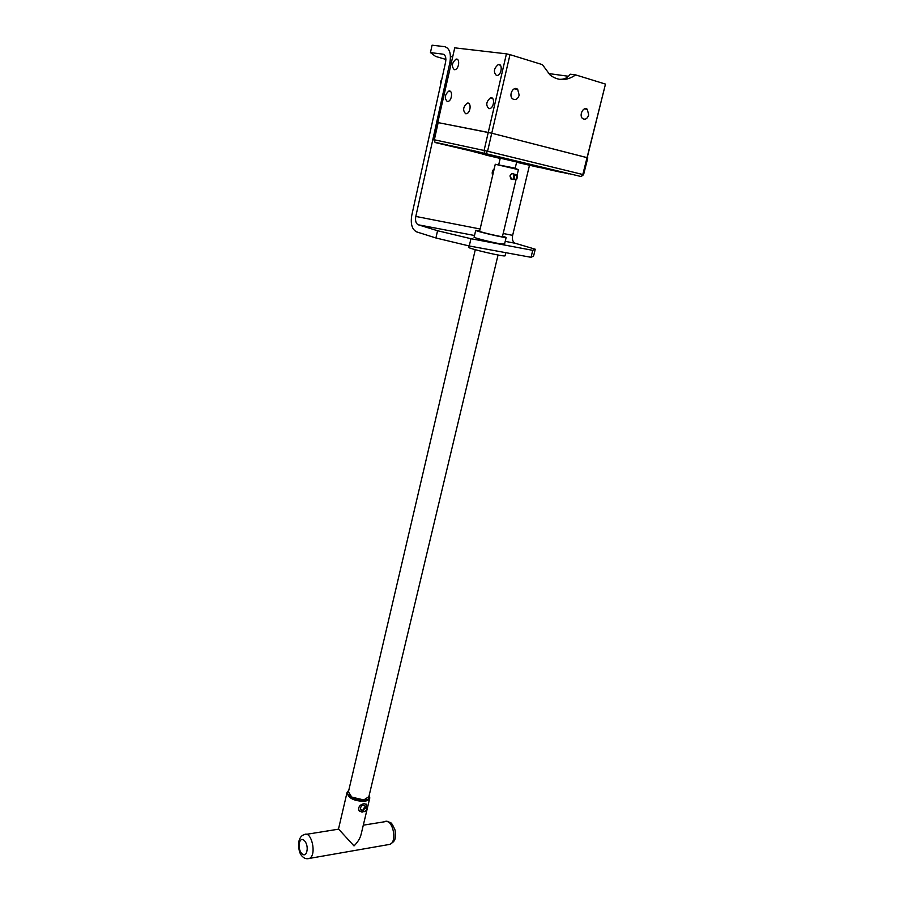 <?xml version="1.0" encoding="UTF-8"?>
<svg xmlns="http://www.w3.org/2000/svg" width="904" height="904" viewBox="0 0 904 904"><rect width="100%" height="100%" fill="white"/><g stroke="black" fill="none" stroke-linecap="round" stroke-linejoin="round"><path stroke-width="1.36" d="M433.897 139.691L454.735 47.844L506.432 53.844L484.092 150.426L484.713 153.058L485.956 153.431L487.572 151.228L433.897 139.691L435.005 142.29L434.349 139.77L438.157 122.616L491.753 133.216L509.992 54.635L506.432 53.844M509.992 54.635L542.389 64.636L550.208 75.145C558.344 81.111 566.831 81.032 575.667 74.896L605.477 84.095L582.82 174.506L581.306 176.54M588.696 115.034C587.306 118.797 585.306 119.983 582.696 118.616C578.594 115.576 583.442 105.87 587.34 109.339L588.696 115.034M519.178 95.236C517.698 99.27 515.517 100.468 512.624 98.852C508.184 95.395 513.472 85.428 517.676 89.315L519.178 95.236M491.753 133.216L587.803 157.85L583.577 174.698L487.572 151.228L491.753 133.216L587.046 157.624M587.193 157.669L605.477 84.095M548.389 73.518L568.447 76.275M559.26 79.315C564.062 79.586 567.723 77.88 570.243 74.207L575.667 74.896M465.662 113.734C462.554 110.412 463.074 106.887 467.198 103.169C471.47 101.745 470.803 112.774 466.566 113.689L465.662 113.734M447.265 101.485C444.271 98.22 444.779 94.75 448.791 91.089C452.904 89.745 452.158 100.593 448.079 101.44L447.265 101.485M488.894 108.649C485.64 105.26 486.171 101.655 490.488 97.824C494.951 96.344 494.273 107.621 489.844 108.593L488.894 108.649M454.339 69.698C451.299 66.421 451.842 62.918 455.978 59.178C460.125 57.867 459.187 68.84 455.085 69.642L454.339 69.698M496.522 75.529C493.222 72.15 493.787 68.501 498.228 64.579C502.748 63.144 501.867 74.557 497.392 75.473L496.522 75.529M467.967 149.668L452.068 146.222M542.739 168.087L545.507 168.777M542.841 168.121L529.202 165.127M565.531 173.082L568.164 173.726M438.157 122.616L488.25 132.413M513.992 179.647C512.76 176.031 513.732 174.404 516.896 174.766L516.613 179.467L512.591 179.32C511.178 179.659 510.613 179.116 510.896 177.715L512.489 179.399M516.738 179.071C514.218 179.715 513.608 178.54 514.907 175.534C517.438 174.89 518.048 176.077 516.738 179.071M520.704 162.663L523.337 163.172M495.494 157.194L497.076 157.556L495.505 157.273M491.437 156.098L492.725 156.46L491.414 156.155M492.138 156.155L490.544 155.94L492.16 156.302M525.495 163.782L523.326 163.251L525.495 163.782M526.388 163.974L523.879 163.387L526.388 163.974M523.359 163.138L529.009 164.573M487.832 155.499L485.358 154.923L487.832 155.499M470.43 150.832L489.957 155.974M490.16 156.064L487.685 155.488L490.16 156.064M492.138 156.471L494.386 157.059L492.081 156.539M498.477 157.906L499.076 158.042M492.725 156.652L494.929 157.183L492.736 156.618M491.561 156.415L490.68 156.189M497.403 157.646L498.307 157.861M529.586 164.618L530.761 165.003M494.59 156.821L495.731 157.228M492.171 156.166L493.753 156.607M493.595 156.686L492.205 156.369L493.595 156.686M490.228 155.816L492.115 156.245M500.251 158.166L516.67 161.985M435.638 142.651L546.649 168.811L516.613 162.257M500.194 158.437L494.725 157.149M498.624 157.522L500.307 157.929L498.793 164.392M516.726 161.748L518.421 162.132M470.43 150.821C468.882 149.883 549.903 168.732 546.705 168.573L546.649 168.799M445.887 59.427L435.581 56.41L430.451 52.601L442.983 54.15C445.457 54.929 446.327 57.596 445.582 62.184L411.795 215.231C410.371 223.955 411.998 229.503 416.687 231.899L435.92 237.978L469.255 245.978L470.95 238.712L437.559 230.723L435.92 237.978M450.226 60.704L451.785 61.167M437.559 230.723L418.269 224.791C415.919 223.604 415.094 220.825 415.806 216.44L480.126 228.994M504.545 244.136L498.951 243.583C489.64 241.865 473.447 237.662 474.012 237.13L474.159 237.04M470.95 238.712L532.75 250.34L531.043 257.312L533.597 256.013L535.258 249.21L532.75 250.34M535.258 249.21L515.235 243.266C512.794 242.114 511.924 239.47 512.647 235.345L529.473 165.353M430.451 52.601L432.067 45.2L444.632 46.658C449.604 48.172 451.345 53.528 449.853 62.749L415.806 216.44M469.255 245.978L531.043 257.312M502.556 236.102L506.15 237.413C507.031 238.577 474.962 231.119 475.719 230.328L479.708 230.757M502.466 236.509L502.511 236.565C503.166 237.447 478.804 231.774 479.369 231.175L479.628 231.119M505.822 252.691L505.087 255.73C506.093 257.459 467.47 248.476 468.475 247.21L468.78 245.865M510.941 179.026L509.969 175.941C510.941 173.76 512.206 173.116 513.766 174.02L513.811 174.054M349.565 795.124L351.769 797.125L363.736 799.916L366.369 799.159M498.047 255.007L368.866 796.695L364.131 799.712C359.645 800.142 355.43 799.159 351.52 796.774L348.435 791.791M479.572 231.334L495.268 164.257L518.41 169.647L517.122 175.026M517.958 169.523L513.981 167.918L495.641 164.325M348.763 790.379L347.012 792.616C348.447 798.356 354.334 801.249 364.64 801.272C367.645 800.774 369.363 799.667 369.804 797.927L369.205 795.283M369.16 795.452C370.052 798.074 368.493 799.769 364.47 800.526C355.735 802.108 343.497 794.288 348.718 790.548M369.77 798.085L361.103 834.381C360.142 838.29 357.781 842.132 354.018 845.929L338.503 828.991L347.012 792.616M363.318 811.69L362.052 812.165L358.99 810.673C358.063 807.012 359.769 804.673 364.086 803.645L366.459 804.47L366.267 807.498M361.091 809.498L360.526 808.978C360.719 805.871 362.041 804.786 364.47 805.713L364.504 805.78M359.306 811.103L362.798 811.193L361.849 810.244M366.222 807.464L366.007 803.927M366.685 809.611L364.594 811.622C360.775 811.385 367.069 805.362 366.685 809.611M365.295 811.385L362.82 811.204C363.012 808.119 364.323 807.046 366.73 807.95L366.549 810.029M441.785 79.394L440.598 81.473L440.756 84.027M441.299 81.586L440.598 81.473M446.169 144.945L435.005 142.29L447.785 145.058M474.125 151.002L568.921 173.93M540.117 167.681L517.642 162.494M562.627 172.619L546.118 168.935M452.701 57.031L450.463 56.364M443.728 54.376L442.983 54.15M515.235 243.266L505.212 241.357M474.51 235.503L418.269 224.791M451.333 63.178L449.853 62.749M503.178 233.503L512.647 235.345M363.295 825.182L384.482 821.77C392.008 817.306 397.963 840.901 390.099 844.325L387.918 844.709M307.236 858.721L309.496 858.393C317.055 854.924 311.439 830.109 304.196 834.686C301.574 835.352 299.789 837.635 298.84 841.545C297.924 853.026 301.676 855.998 303.473 857.41C305.077 858.732 307.089 859.06 309.496 858.393L390.099 844.325C394.969 840.856 395.975 840.324 395.104 830.166C390.935 820.911 391.161 823.047 386.901 821.453M299.382 843.036C301.224 834.573 308.84 842.822 306.885 851.274C304.976 859.76 297.439 851.353 299.382 843.036M469.142 103.7L467.198 103.169M450.61 91.586L448.791 91.089M492.578 98.412L490.488 97.824M457.808 59.72L455.978 59.178M500.341 65.212L498.228 64.579M584.504 108.887L587.34 109.339M514.252 88.807L517.676 89.315M470.95 150.075L581.159 176.551L583.577 174.698M449.005 145.329L469.684 149.804M515.19 168.212L516.738 161.726M515.246 174.393L512.048 173.658M492.657 175.421C491.731 172.766 492.251 170.54 494.228 168.732M475.719 230.328L474.114 237.243M506.15 237.436L504.5 244.34M475.278 249.707L348.402 791.938M515.958 179.919L502.432 236.611M306.32 834.347L338.571 829.16M366.244 807.487L363.905 805.193M362.82 811.204L360.481 808.91"/></g></svg>
